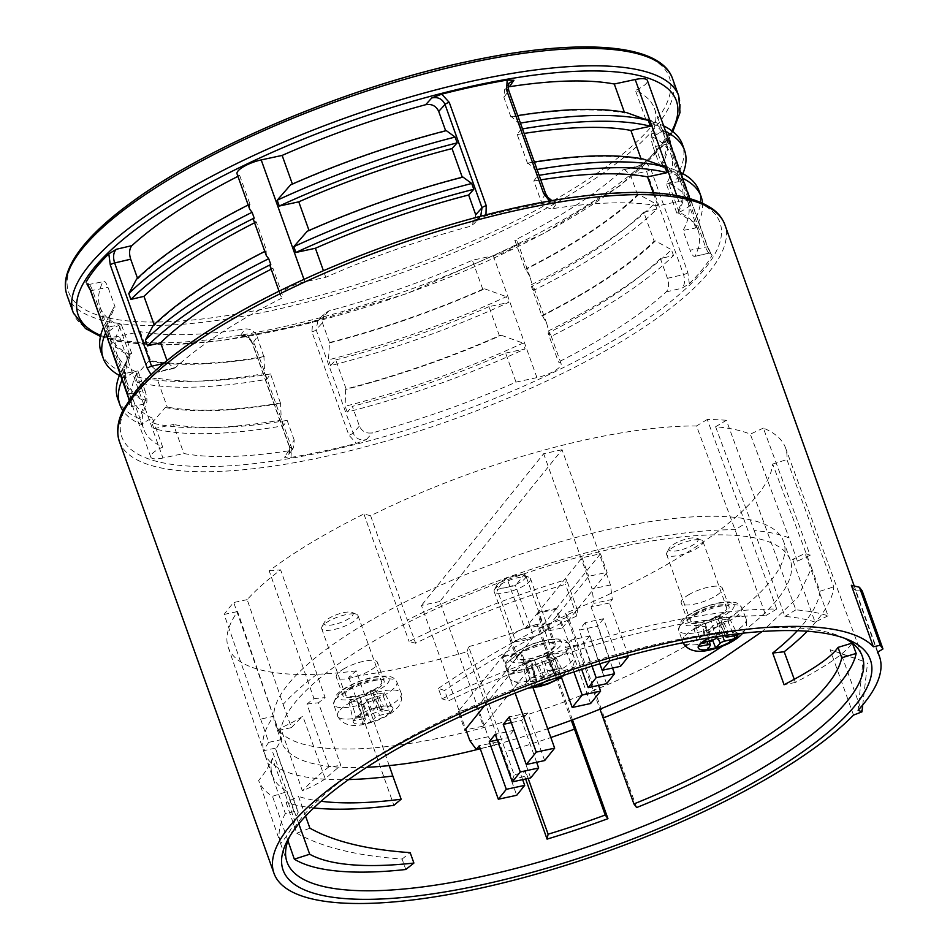 <?xml version="1.0" encoding="UTF-8"?>
<svg xmlns="http://www.w3.org/2000/svg" width="950" height="950" viewBox="0 0 950 950"><rect width="100%" height="100%" fill="white"/><g stroke="black" fill="none" stroke-linecap="round" stroke-linejoin="round"><path stroke-width="0.71" stroke-dasharray="4.75 3.56" d="M524.103 650.18A20.579 5.866 160.3 0 0 516.634 658.148A20.579 5.866 160.3 0 0 528.319 659.407A20.579 5.866 160.3 0 0 547.913 652.246A20.579 5.866 160.3 0 0 555.382 644.278A20.579 5.866 160.3 0 0 543.697 643.008A20.579 5.866 160.3 0 0 524.103 650.18M517.453 631.607A20.579 5.866 160.3 0 0 509.984 639.576A20.579 5.866 160.3 0 0 521.669 640.834A20.579 5.866 160.3 0 0 541.263 633.674A20.579 5.866 160.3 0 0 548.732 625.706A20.579 5.866 160.3 0 0 537.047 624.447A20.579 5.866 160.3 0 0 517.453 631.607M689.178 594.462A21.862 6.234 160.3 0 0 681.245 602.929A21.862 6.234 160.3 0 0 693.666 604.271A21.862 6.234 160.3 0 0 714.483 596.659A21.862 6.234 160.3 0 0 722.416 588.192A21.862 6.234 160.3 0 0 709.994 586.851A21.862 6.234 160.3 0 0 689.178 594.462M695.828 613.035A21.862 6.234 160.3 0 0 687.895 621.502A21.862 6.234 160.3 0 0 700.316 622.844A21.862 6.234 160.3 0 0 721.133 615.22A21.862 6.234 160.3 0 0 729.066 606.765A21.862 6.234 160.3 0 0 716.644 605.423A21.862 6.234 160.3 0 0 695.828 613.035M344.233 668.622A21.862 6.234 160.3 0 0 336.3 677.089A21.862 6.234 160.3 0 0 348.721 678.431A21.862 6.234 160.3 0 0 369.538 670.819A21.862 6.234 160.3 0 0 377.471 662.352A21.862 6.234 160.3 0 0 365.049 661.01A21.862 6.234 160.3 0 0 344.233 668.622M350.883 687.194A21.862 6.234 160.3 0 0 342.95 695.661A21.862 6.234 160.3 0 0 355.371 697.003A21.862 6.234 160.3 0 0 376.188 689.391A21.862 6.234 160.3 0 0 384.121 680.924A21.862 6.234 160.3 0 0 371.699 679.582A21.862 6.234 160.3 0 0 350.883 687.194M722.546 646.119A270.109 76.998 160.3 0 0 790.305 560.156A270.109 76.998 160.3 0 0 636.88 543.614A270.109 76.998 160.3 0 0 379.739 637.699A270.109 76.998 160.3 0 0 281.711 742.259A270.109 76.998 160.3 0 0 366.759 767.291M685.627 646.154A270.109 76.998 160.3 0 0 783.655 541.583A270.109 76.998 160.3 0 0 630.23 525.041A270.109 76.998 160.3 0 0 373.089 619.127A270.109 76.998 160.3 0 0 275.061 723.686A270.109 76.998 160.3 0 0 428.486 740.24A270.109 76.998 160.3 0 0 685.627 646.154M483.301 726.121L528.034 670.557L521.384 651.997L476.651 707.548L483.301 726.121L465.975 729.837M484.488 705.743L509.639 674.524L502.989 655.951L458.244 711.502L464.894 730.075M562.388 627.903L607.121 572.351L588.727 576.306L543.982 631.857L562.388 627.903L555.738 609.33L537.332 613.284L543.982 631.857M509.639 674.524L528.034 670.557M480.249 748.766A270.109 76.998 160.3 0 0 547.687 728.686M555.738 609.33L600.471 553.779L582.077 557.733L537.332 613.284M502.989 655.951L521.384 651.997M458.244 711.502L476.651 707.548M582.077 557.733L588.727 576.306M600.471 553.779L607.121 572.351M533.769 636.619L520.588 652.982L502.182 656.937L515.363 640.573L533.769 636.619L515.482 585.544L497.076 589.499L515.363 640.573M612.536 668.04L597.538 626.169L579.144 630.123L592.04 666.152M606.587 683.679L589.546 636.084L571.152 640.039L581.661 669.418M598.548 685.401L583.561 643.53L565.155 647.484L573.907 671.923M590.615 703.523L556.534 608.344L538.139 612.299L561.034 676.246M533.045 687.788L520.588 652.982M515.138 693.12L502.182 656.937M544.671 760.558L527.642 712.975L509.236 716.929M536.643 762.292L521.645 720.409L511.29 722.641M530.694 777.919L513.653 730.336L495.259 734.291M522.654 779.653L507.668 737.77L497.301 740.002M628.294 655.666L609.437 603.001L612.322 599.414L610.47 584.951L562.067 449.73L439.838 601.516L488.253 736.737L494.713 745.477L497.598 741.891L479.204 745.845M497.598 741.891L516.717 795.281M494.713 745.477L480.189 748.6M488.253 736.737L469.858 740.691M439.838 601.516L421.444 605.471L465.702 729.078M562.067 449.73L543.661 453.696L421.444 605.471M610.47 584.951L592.076 588.905L543.661 453.696M612.322 599.414L593.928 603.369L592.076 588.905M609.437 603.001L591.043 606.955L593.928 603.369M615.434 659.217L610.161 660.345L591.043 606.955M620.564 666.318L603.523 618.723L585.129 622.678L599.842 663.765M556.534 608.344L543.352 624.708L525.065 573.646L515.482 585.544M527.642 712.975L521.645 720.409M513.653 730.336L507.668 737.77M603.523 618.723L597.538 626.169M589.546 636.084L583.561 643.53M538.139 612.299L524.958 628.663L506.671 577.6L497.076 589.499M571.152 640.039L565.155 647.484M585.129 622.678L579.144 630.123M524.958 628.663L543.352 624.708M525.065 573.646L506.671 577.6M552.912 659.882L555.928 657.4L548.423 657.982A5.546 1.579 -19.7 0 1 546.44 657.531A5.546 1.579 -19.7 0 1 546.974 656.379L551.297 652.282L546.559 652.864L540.74 657.139A5.546 1.579 -19.7 0 1 534.209 659.739L525.754 661.105L522.737 663.599L526.846 681.815L535.491 681.138L530.242 663.005A5.546 1.579 -19.7 0 1 532.261 663.551A5.546 1.579 -19.7 0 1 531.691 664.62L527.369 668.717L532.107 668.135L537.926 663.848A5.546 1.579 -19.7 0 1 544.469 661.259L552.912 659.882L559.36 676.828M526.846 681.815L531.335 678.11A21.031 5.997 160.3 0 0 528.77 679.974A21.031 5.997 160.3 0 0 526.929 681.756M544.469 661.259L549.967 679.357L553.909 678.716M549.967 679.357A3.859 1.104 160.3 0 0 545.419 681.162L537.926 663.848M543.911 682.278L545.419 681.162M531.691 664.62L536.513 682.254L531.786 686.731M536.513 682.254A3.859 1.104 160.3 0 0 536.893 681.518A3.859 1.104 160.3 0 0 535.491 681.138M561.153 676.59L564.288 673.989L555.643 674.678L548.423 657.982M520.6 653.113A19.297 5.498 160.3 0 0 517.845 657.721A19.297 5.498 160.3 0 0 531.798 658.231A19.297 5.498 160.3 0 0 551.416 649.313A19.297 5.498 160.3 0 0 554.171 644.706A19.297 5.498 160.3 0 0 540.217 644.183A19.297 5.498 160.3 0 0 520.6 653.113M496.909 586.946A19.297 5.498 160.3 0 0 494.428 589.724A19.297 5.498 160.3 0 0 494.154 591.553A19.297 5.498 160.3 0 0 508.119 592.076A19.297 5.498 160.3 0 0 527.725 583.158A19.297 5.498 160.3 0 0 530.48 578.55A19.297 5.498 160.3 0 0 529.114 577.303A19.297 5.498 160.3 0 0 513.808 578.776A19.297 5.498 160.3 0 0 496.909 586.946M498.75 583.086A15.438 4.406 160.3 0 0 496.755 585.307A15.438 4.406 160.3 0 0 505.614 587.658A15.438 4.406 160.3 0 0 523.403 580.046A15.438 4.406 160.3 0 0 524.507 575.367A15.438 4.406 160.3 0 0 512.264 576.555A15.438 4.406 160.3 0 0 498.75 583.086M525.754 661.105L531.335 678.11M531.418 678.039L541.168 676.459A3.859 1.104 160.3 0 0 545.716 674.654L540.74 657.139M546.559 652.864L552.425 669.714L545.716 674.654M552.425 669.714L559.491 668.847A21.031 5.997 160.3 0 0 552.544 669.703M546.974 656.379L554.622 673.562L559.491 668.847M554.622 673.562A3.859 1.104 160.3 0 0 554.254 674.357A3.859 1.104 160.3 0 0 555.643 674.678M532.107 668.135L538.08 684.392M527.369 668.717L531.525 686.981M522.737 663.599L530.242 663.005M551.297 652.282L559.609 668.836A21.031 5.997 160.3 0 1 564.264 674.001M555.928 657.4L564.288 673.989M691.232 617.844A19.297 5.498 160.3 0 0 690.318 620.635A19.297 5.498 160.3 0 0 706.361 620.587A19.297 5.498 160.3 0 0 725.729 610.422A19.297 5.498 160.3 0 0 726.643 607.632A19.297 5.498 160.3 0 0 710.6 607.668A19.297 5.498 160.3 0 0 691.232 617.844M667.541 551.677A19.297 5.498 160.3 0 0 666.9 552.639A19.297 5.498 160.3 0 0 666.627 554.479A19.297 5.498 160.3 0 0 682.67 554.432A19.297 5.498 160.3 0 0 702.038 544.267A19.297 5.498 160.3 0 0 702.964 541.464A19.297 5.498 160.3 0 0 701.587 540.217A19.297 5.498 160.3 0 0 684.166 542.367A19.297 5.498 160.3 0 0 667.541 551.677M669.75 547.461A15.438 4.406 160.3 0 0 669.227 548.221A15.438 4.406 160.3 0 0 679.689 550.228A15.438 4.406 160.3 0 0 697.347 541.524A15.438 4.406 160.3 0 0 696.979 538.294A15.438 4.406 160.3 0 0 683.038 540.004A15.438 4.406 160.3 0 0 669.75 547.461M715.029 616.704L711.087 620.73A5.546 1.579 -19.7 0 1 705.054 623.627L695.839 625.908L693.999 628.188L702.632 626.632A5.546 1.579 -19.7 0 1 705.696 627.036A5.546 1.579 -19.7 0 1 705.553 627.606L703.285 631.275L708.593 630.135L712.524 626.097A5.546 1.579 -19.7 0 1 718.556 623.212L727.771 620.932L729.612 618.64L720.979 620.196A5.546 1.579 -19.7 0 1 717.951 619.875A5.546 1.579 -19.7 0 1 718.057 619.234L720.326 615.564L715.029 616.704L720.397 633.769L728.318 632.059A21.031 5.997 160.3 0 0 720.551 633.721M726.477 635.241L728.318 632.059M709.709 637.783A21.031 5.997 160.3 0 1 720.397 633.769L717.713 636.512M727.771 620.932L733.911 635.847M708.593 630.135L712.583 640.158M703.285 631.275L707.631 649.634M693.999 628.188L698.25 646.523M695.839 625.908L701.041 643.043M720.326 615.564L728.46 632.023A21.031 5.997 160.3 0 1 737.853 633.781M729.612 618.64L737.841 635.134M390.094 712.773L392.884 709.294L382.933 711.099L376.034 694.367A5.546 1.579 -19.7 0 1 373.006 694.034A5.546 1.579 -19.7 0 1 373.113 693.393L375.381 689.724L370.072 690.864L366.142 694.889A5.546 1.579 -19.7 0 1 360.109 697.787L350.894 700.067L349.054 702.347L357.687 700.791A5.546 1.579 -19.7 0 1 360.739 701.195A5.546 1.579 -19.7 0 1 360.608 701.765L358.34 705.434L363.648 704.294L367.579 700.257A5.546 1.579 -19.7 0 1 373.611 697.371L382.826 695.091L390.094 712.773L379.466 715.398A3.859 1.104 160.3 0 0 375.262 717.416L367.579 700.257M363.648 704.294L370.738 722.047L362.817 723.758A21.031 5.997 160.3 0 0 370.583 722.083M360.608 701.765L365.287 719.554L362.817 723.758M349.054 702.347L353.293 720.682L363.256 718.877L357.687 700.791M353.293 720.682L356.048 717.262A21.031 5.997 160.3 0 0 354.291 719.031A21.031 5.997 160.3 0 0 353.341 720.623M390.058 712.773A21.031 5.997 160.3 0 1 370.738 722.047L375.262 717.416M365.287 719.554A3.859 1.104 160.3 0 0 365.382 719.162A3.859 1.104 160.3 0 0 363.256 718.877M346.287 692.004A19.297 5.498 160.3 0 0 345.372 694.794A19.297 5.498 160.3 0 0 361.416 694.759A19.297 5.498 160.3 0 0 380.784 684.582A19.297 5.498 160.3 0 0 381.698 681.791A19.297 5.498 160.3 0 0 365.655 681.827A19.297 5.498 160.3 0 0 346.287 692.004M322.596 625.836A19.297 5.498 160.3 0 0 321.955 626.798A19.297 5.498 160.3 0 0 321.682 628.639A19.297 5.498 160.3 0 0 337.725 628.591A19.297 5.498 160.3 0 0 357.093 618.426A19.297 5.498 160.3 0 0 358.008 615.624A19.297 5.498 160.3 0 0 356.642 614.389A19.297 5.498 160.3 0 0 339.209 616.526A19.297 5.498 160.3 0 0 322.596 625.836M324.805 621.621A15.438 4.406 160.3 0 0 324.282 622.381A15.438 4.406 160.3 0 0 334.744 624.387A15.438 4.406 160.3 0 0 352.402 615.683A15.438 4.406 160.3 0 0 352.034 612.453A15.438 4.406 160.3 0 0 338.093 614.163A15.438 4.406 160.3 0 0 324.805 621.621M350.894 700.067L356.048 717.262M356.096 717.203L366.724 714.578A3.859 1.104 160.3 0 0 370.916 712.571L366.142 694.889M370.072 690.864L375.464 707.916L370.916 712.571M375.464 707.916L383.372 706.218A21.031 5.997 160.3 0 0 375.594 707.893M373.113 693.393L380.902 710.422L383.372 706.218M380.902 710.422A3.859 1.104 160.3 0 0 380.819 710.873A3.859 1.104 160.3 0 0 382.933 711.099M358.34 705.434L362.674 723.793A21.031 5.997 160.3 0 1 353.329 720.67M375.381 689.724L383.503 706.182A21.031 5.997 160.3 0 1 392.861 709.306L384.667 692.799L376.034 694.367M382.826 695.091L384.667 692.799M679.072 212.266L668.681 183.243A294.464 83.944 -19.7 0 1 687.729 201.424L698.119 230.434A294.464 83.944 -19.7 0 0 679.072 212.266A19.297 5.498 160.3 0 0 690.104 205.117A19.297 5.498 160.3 0 0 691.018 202.314A19.297 5.498 160.3 0 0 678.846 201.388L657.911 205.889A294.464 83.944 -19.7 0 0 553.043 208.584C547.568 208.917 543.519 206.292 540.906 200.723L533.841 180.987L537.641 175.572A308.691 87.994 -19.7 0 1 539.137 175.322M689.332 283.658L687.847 272.531L650.857 169.231L645.691 161.785L638.198 166.381L639.956 165.466L646.534 171.261L683.525 274.562C685.318 280.535 684.748 285.107 681.839 288.254L689.332 283.658A315.127 89.834 160.3 0 0 702.596 269.135A315.127 89.834 160.3 0 0 712.061 255.431L710.374 252.807C709.401 254.493 707.809 252.605 705.601 247.154L668.61 143.854L653.113 146.894C651.249 140.956 650.774 136.622 651.688 133.891A294.464 83.944 160.3 0 0 654.479 108.561A294.464 83.944 160.3 0 0 635.431 90.393A19.297 5.498 160.3 0 0 646.463 83.244A19.297 5.498 160.3 0 0 647.377 80.441M516.004 382.114L505.614 353.091A294.464 83.944 -19.7 0 1 352.355 406.363L359.421 426.087C362.057 431.621 366.403 433.865 372.483 432.808A294.464 83.944 -19.7 0 0 516.004 382.114L536.94 377.613A19.297 5.498 160.3 0 0 560.179 366.463A19.297 5.498 160.3 0 0 561.094 363.66A19.297 5.498 160.3 0 0 558.457 362.057L548.067 333.034A19.297 5.498 160.3 0 1 550.703 334.649A19.297 5.498 160.3 0 1 550.216 336.858L546.784 323.689L542.474 315.768A19.297 5.498 160.3 0 0 541.832 315.626L531.442 286.603A19.297 5.498 160.3 0 1 534.078 288.218A19.297 5.498 160.3 0 1 533.591 290.439L530.159 277.257L525.849 269.349A19.297 5.498 160.3 0 0 525.207 269.194L514.817 240.184A294.464 83.944 160.3 0 0 622.594 170.014L639.873 165.502M290.973 457.437L291.543 447.474L254.553 344.173L247.333 335.564L240.576 335.386C245.943 335.16 249.945 337.844 252.593 343.437L289.572 446.738L288.883 454.492L284.216 457.259L290.973 457.437A315.127 89.834 160.3 0 0 356.416 443.365L366.356 439.589C360.192 440.8 355.775 438.627 353.115 433.081L316.124 329.781L317.894 320.684L324.128 313.773L328.854 310.935A294.464 83.944 160.3 0 0 472.364 260.241L493.299 255.74A19.297 5.498 160.3 0 0 516.539 244.589A19.297 5.498 160.3 0 0 517.453 241.787A19.297 5.498 160.3 0 0 514.817 240.184M645.691 161.785A315.127 89.834 160.3 0 0 658.967 147.262A315.127 89.834 160.3 0 0 668.42 133.558L670.783 144.495L707.774 247.796L712.061 255.431M389.215 765.617L356.238 670.866L348.757 677.16A303.454 86.509 160.3 0 0 405.614 667.256A303.454 86.509 160.3 0 0 467.008 651.736L512.584 779.819A304.689 86.854 160.3 0 0 524.673 776.257L525.671 771.519A290.047 82.686 -19.7 0 1 514.176 774.927L505.863 751.699A290.047 82.686 160.3 0 0 550.857 737.521M525.647 779.012L524.673 776.257M571.294 720.302L536.786 624.293L539.469 627.867L572.482 719.863M539.469 627.867A303.454 86.509 160.3 0 0 568.159 616.776L605.744 721.477L603.167 718.046M636.643 807.571L605.744 721.477M794.259 679.309L795.399 682.421C826.547 666.14 845.536 653.018 852.352 643.043L852.399 643.209M807.286 631.227A304.689 86.854 160.3 0 0 833.779 586.874L786.897 459.562A303.454 86.509 160.3 0 0 785.472 447.723A303.454 86.509 160.3 0 0 763.349 428.094L810.136 555.275A304.689 86.854 160.3 0 0 805.078 553.411L792.597 559.396A290.047 82.686 -19.7 0 1 797.418 561.165L789.106 537.949C779.926 534.209 768.277 531.739 754.158 530.539L715.599 426.764A288.432 82.222 -19.7 0 1 750.298 434.15L789.106 537.949M715.599 426.764L726.37 420.292L795.851 609.852A305.294 87.032 160.3 0 1 828.032 615.837L805.078 553.411M726.37 420.292A303.454 86.509 160.3 0 0 707.275 419.484L745.394 523.509L735.051 529.72A290.047 82.686 -19.7 0 0 407.312 620.029L370.642 515.767A288.432 82.222 -19.7 0 1 696.492 425.956L735.051 529.72L765.807 615.612A290.047 82.686 160.3 0 0 448.353 700.91L442.059 698.82L438.378 688.418L444.624 690.496L448.353 700.91M442.059 698.82A305.294 87.032 160.3 0 1 662.815 622.844A305.294 87.032 160.3 0 1 776.744 609.045L745.394 523.509M844.182 638.127A305.473 87.079 160.3 0 0 840.512 636.453A305.473 87.079 160.3 0 0 669.524 641.345A305.473 87.079 160.3 0 0 291.341 833.091A305.473 87.079 160.3 0 0 289.572 836.712M797.359 630.717A290.047 82.686 -19.7 0 0 819.921 591.244L811.609 568.029L797.786 597.372L762.256 631.477M811.609 568.029L772.682 464.051A288.432 82.222 -19.7 0 1 565.476 613.201L599.972 709.163M536.786 624.293A288.432 82.222 -19.7 0 1 468.635 646.701L505.863 751.699M356.238 670.866A288.432 82.222 -19.7 0 1 228.19 647.14A288.432 82.222 -19.7 0 1 237.583 611.539L273.541 716.312A290.047 82.686 160.3 0 0 264.076 752.139A290.047 82.686 160.3 0 0 264.183 752.459A290.047 82.686 160.3 0 0 348.662 779.57M316.801 674.405A290.047 82.686 160.3 0 0 283.124 704.401L247.178 599.628A288.432 82.222 -19.7 0 1 280.63 569.846L325.114 697.633A290.047 82.686 160.3 0 0 318.428 702.798L340.872 765.474A290.047 82.686 160.3 0 0 325.244 778.846L302.801 716.169A55.718 15.889 -19.7 0 1 280.666 727.902A304.689 86.854 160.3 0 0 278.326 730.443L233.724 602.526A303.454 86.509 160.3 0 0 224.129 614.436L260.632 719.091L273.541 716.312L281.853 739.528A290.047 82.686 -19.7 0 0 275.714 749.788A6.436 1.829 160.3 0 0 275.773 749.217A6.436 1.829 160.3 0 0 271.558 748.944L263.459 750.761L285.356 813.556L294.001 811.621A6.436 1.829 -19.7 0 1 298.217 811.894A6.436 1.829 -19.7 0 1 298.146 812.464A290.047 82.686 160.3 0 0 294.844 820.966L272.401 758.29A293.526 83.671 -19.7 0 1 258.649 780.461A304.689 86.854 160.3 0 0 272.496 796.29L287.256 791.552A290.047 82.686 -19.7 0 1 272.496 775.675A290.047 82.686 -19.7 0 1 272.401 758.29M151.608 366.261L158.187 372.056L159.944 371.153L152.451 375.737A315.127 89.834 160.3 0 0 129.722 403.964L131.409 406.588C132.026 403.928 131.397 399.629 129.532 393.668L92.554 290.368C90.333 284.917 88.742 283.041 87.78 284.715L102.826 281.77A294.464 83.944 160.3 0 0 100.023 307.088A294.464 83.944 160.3 0 0 119.071 325.268A19.297 5.498 160.3 0 0 107.124 335.207A19.297 5.498 160.3 0 0 119.296 336.146L140.244 331.645A294.464 83.944 160.3 0 0 245.1 328.938C250.586 328.617 254.636 331.241 257.248 336.811L252.593 343.437A3.859 1.104 160.3 0 0 252.463 343.912A3.859 1.104 160.3 0 0 254.553 344.173M237.049 173.862A19.297 5.498 160.3 0 0 239.685 175.477A294.464 83.944 160.3 0 0 237.939 176.356M666.734 130.946L668.42 133.558L668.634 132.822L670.866 144.079A3.859 1.104 160.3 0 0 668.61 143.854C666.746 137.893 666.116 133.594 666.734 130.946L651.688 133.891M321.005 318.476L317.894 320.684L322.727 317.716L312.776 321.492L311.897 331.847L348.887 435.147L356.416 443.365M247.333 335.564A315.127 89.834 160.3 0 0 312.776 321.492M290.605 184.846L292.529 184.431A294.464 83.944 -19.7 0 1 445.787 131.171L446.286 130.613M136.491 279.241L137.75 278.944A294.464 83.944 -19.7 0 1 250.076 204.487A19.297 5.498 160.3 0 1 249.434 204.345A295.83 84.336 -19.7 0 0 248.188 204.974M307.23 231.277L309.154 230.862A294.464 83.944 -19.7 0 1 462.412 177.591L462.911 177.044M254.564 222.787A294.464 83.944 -19.7 0 1 256.31 221.896L266.701 250.919A294.464 83.944 -19.7 0 0 154.375 325.363L153.116 325.66M253.674 220.293A19.297 5.498 160.3 0 0 256.31 221.896M266.368 255.752L266.059 250.764A19.297 5.498 160.3 0 0 266.701 250.919M264.812 251.406A295.83 84.336 -19.7 0 1 266.059 250.764M249.743 209.333L249.434 204.345M291.543 447.474A3.859 1.104 160.3 0 1 289.453 447.224A3.859 1.104 160.3 0 1 289.572 446.738L294.227 440.111L293.491 447.937L288.741 450.811A294.464 83.944 -19.7 0 1 183.873 453.518L162.937 458.019L119.296 336.146M687.847 272.531A3.859 1.104 160.3 0 1 683.525 274.562L667.458 278.314C669.251 284.276 668.836 288.8 666.235 291.887A294.464 83.944 -19.7 0 1 558.457 362.057M698.119 230.434A294.464 83.944 -19.7 0 1 695.329 255.764C694.046 257.486 692.301 255.621 690.104 250.194L705.601 247.154A3.859 1.104 160.3 0 1 707.857 247.38L670.866 144.079A3.859 1.104 160.3 0 1 670.783 144.495M626.584 112.611L624.661 113.026A294.464 83.944 -19.7 0 0 510.981 117.147L503.916 97.423L504.652 89.597L509.271 83.018L508.571 90.784L545.561 194.085C548.197 199.678 552.199 202.362 557.567 202.148L550.81 201.958A315.127 89.834 160.3 0 0 485.367 216.03L475.416 219.806L480.249 216.849L474.014 223.749L469.3 226.587A294.464 83.944 -19.7 0 0 325.779 277.293L304.843 281.794A19.297 5.498 160.3 0 0 280.689 295.735A19.297 5.498 160.3 0 0 283.326 297.35A294.464 83.944 -19.7 0 0 175.548 367.508L173.969 368.386L167.675 362.508L166.998 360.608M129.176 399.831L129.509 404.712L129.022 400.069M162.937 458.019A19.297 5.498 160.3 0 1 150.765 457.081A19.297 5.498 160.3 0 1 162.711 447.129A294.464 83.944 -19.7 0 1 143.664 428.961A294.464 83.944 -19.7 0 1 146.454 403.643C147.369 400.888 146.894 396.554 145.029 390.628L129.532 393.668A3.859 1.104 160.3 0 1 127.276 393.442M661.402 166.381A295.83 84.336 -19.7 0 0 647.021 118.869A19.297 5.498 160.3 0 1 645.822 119.403A294.464 83.944 -19.7 0 1 664.869 137.584A294.464 83.944 -19.7 0 1 660.179 166.618L661.402 166.381L676.994 175.75A308.691 87.994 160.3 0 0 682.421 144.388M510.981 117.147L511.349 116.624A295.83 84.336 -19.7 0 1 517.75 115.579M678.015 212.812A295.83 84.336 -19.7 0 0 663.646 165.288A19.297 5.498 160.3 0 1 662.447 165.834A294.464 83.944 -19.7 0 1 681.494 184.003A294.464 83.944 -19.7 0 1 676.804 213.049L678.015 212.812L693.619 222.181A308.691 87.994 160.3 0 0 699.046 190.819M537.059 169.516A308.691 87.994 160.3 0 0 535.562 169.765L527.962 163.056L527.606 163.578A294.464 83.944 -19.7 0 1 641.286 159.458L643.209 159.042M527.962 163.056A295.83 84.336 -19.7 0 1 534.363 162.011M662.447 165.834L652.056 136.824A19.297 5.498 160.3 0 0 662.554 130.281A308.691 87.994 -19.7 0 1 665.736 131.706M652.056 136.824A294.464 83.944 -19.7 0 1 671.104 154.993A294.464 83.944 -19.7 0 1 666.413 184.039L676.804 213.049M682.908 173.684A308.691 87.994 -19.7 0 1 679.072 181.557L666.413 184.039M527.606 163.578L517.216 134.556L521.016 129.141A308.691 87.994 -19.7 0 1 522.512 128.891M517.216 134.556A294.464 83.944 -19.7 0 1 524.139 133.428M668.681 183.243A19.297 5.498 160.3 0 0 679.179 176.7A308.691 87.994 -19.7 0 1 682.361 178.137M687.729 201.424A294.464 83.944 -19.7 0 1 683.038 230.458L690.104 250.194M702.525 203.074A308.691 87.994 -19.7 0 1 695.697 227.976L683.038 230.458M533.841 180.987A294.464 83.944 -19.7 0 1 540.764 179.859M680.283 172.33A308.691 87.994 160.3 0 0 677.101 170.905L679.179 176.7M695.697 227.976L693.619 222.181M537.641 175.572L535.562 169.765M663.658 125.899A308.691 87.994 160.3 0 0 660.476 124.474L662.554 130.281M679.072 181.557L676.994 175.75M520.434 123.084A308.691 87.994 160.3 0 0 518.938 123.346L511.349 116.624M521.016 129.141L518.938 123.346M663.646 165.288L677.101 170.905M647.021 118.869L660.476 124.474M113.893 307.301A295.83 84.336 -19.7 0 0 113.276 308.441A295.83 84.336 -19.7 0 0 128.262 354.825A19.297 5.498 160.3 0 1 129.461 354.279A294.464 83.944 -19.7 0 1 110.414 336.11A294.464 83.944 -19.7 0 1 115.104 307.064L113.893 307.301L106.602 321.147A308.691 87.994 160.3 0 0 105.498 323.166A308.691 87.994 160.3 0 0 103.55 327.168M264.302 356.535A294.464 83.944 -19.7 0 1 150.623 360.656L148.699 361.071A295.83 84.336 -19.7 0 0 263.946 357.058L257.248 336.811M130.518 353.733A295.83 84.336 -19.7 0 0 129.901 354.872A295.83 84.336 -19.7 0 0 144.887 401.256A19.297 5.498 160.3 0 1 146.086 400.71A294.464 83.944 -19.7 0 1 127.039 382.529A294.464 83.944 -19.7 0 1 131.729 353.495L130.518 353.733L123.227 367.579A308.691 87.994 160.3 0 0 122.123 369.586A308.691 87.994 160.3 0 0 120.175 373.599M280.927 402.966A294.464 83.944 -19.7 0 1 167.248 407.087L165.324 407.503A295.83 84.336 -19.7 0 0 280.571 403.489L270.536 373.944L266.736 379.359A308.691 87.994 -19.7 0 1 137.358 382.256L156.857 378.064L167.248 407.087M146.086 400.71L135.696 371.688A19.297 5.498 160.3 0 0 125.198 378.231A308.691 87.994 -19.7 0 1 119.391 375.452M135.696 371.688A294.464 83.944 -19.7 0 1 116.648 353.519A294.464 83.944 -19.7 0 1 121.339 324.473L131.729 353.495M105.628 332.975A308.691 87.994 -19.7 0 1 108.68 326.954L121.339 324.473M270.536 373.944A294.464 83.944 -19.7 0 1 156.857 378.064M162.711 447.129L152.321 418.119A19.297 5.498 160.3 0 0 141.823 424.662A308.691 87.994 -19.7 0 1 122.894 410.614M152.321 418.119A294.464 83.944 -19.7 0 1 133.273 399.95A294.464 83.944 -19.7 0 1 137.964 370.904L145.029 390.628M122.253 379.406A308.691 87.994 -19.7 0 1 125.305 373.386L137.964 370.904M294.227 440.111L287.161 420.375L283.361 425.79A308.691 87.994 -19.7 0 1 153.983 428.688L173.482 424.496L183.873 453.518M287.161 420.375A294.464 83.944 -19.7 0 1 173.482 424.496M117.8 398.941A308.691 87.994 160.3 0 0 139.745 418.855L141.823 424.662M125.305 373.386L123.227 367.579M153.983 428.688L151.905 422.881A308.691 87.994 160.3 0 0 281.283 419.983L280.571 403.489M283.361 425.79L281.283 419.983M101.175 352.509A308.691 87.994 160.3 0 0 123.12 372.436L125.198 378.231M108.68 326.954L106.602 321.147M137.358 382.256L135.28 376.461A308.691 87.994 160.3 0 0 264.658 373.564L263.946 357.058M266.736 379.359L264.658 373.564M144.887 401.256L139.745 418.855M151.905 422.881L165.324 407.503M128.262 354.825L123.12 372.436M135.28 376.461L148.699 361.071M328.997 343.069A295.83 84.336 -19.7 0 0 484.678 288.836L482.754 289.251A294.464 83.944 -19.7 0 1 329.496 342.522L328.498 359.836A308.691 87.994 160.3 0 0 506.409 296.661L508.488 302.468A308.691 87.994 -19.7 0 1 330.576 365.643L335.73 359.931L346.121 388.954A294.464 83.944 -19.7 0 0 499.379 335.683L501.303 335.267A295.83 84.336 -19.7 0 1 345.622 389.5L346.121 388.954M531.513 284.632A308.691 87.994 160.3 0 0 654.823 203.288L638.792 194.453L637.533 194.75A294.464 83.944 -19.7 0 1 525.207 269.194M638.792 194.453A295.83 84.336 -19.7 0 1 525.849 269.349M499.379 335.683L488.989 306.66L508.488 302.468M488.989 306.66A294.464 83.944 -19.7 0 1 335.73 359.931M541.832 315.626A294.464 83.944 -19.7 0 0 654.158 241.169L643.768 212.159L656.901 209.095A308.691 87.994 -19.7 0 1 533.591 290.439M643.768 212.159A294.464 83.944 -19.7 0 1 531.442 286.603M505.614 353.091L525.112 348.899A308.691 87.994 -19.7 0 1 347.201 412.062L352.355 406.363M347.201 412.062L345.123 406.267A308.691 87.994 160.3 0 0 523.034 343.093L525.112 348.899M667.458 278.314L660.393 258.59L673.514 255.526A308.691 87.994 -19.7 0 1 550.216 336.858M548.138 331.063A308.691 87.994 160.3 0 0 671.436 249.719L655.417 240.884A295.83 84.336 -19.7 0 1 542.474 315.768M673.514 255.526L671.436 249.719M330.576 365.643L328.498 359.836M656.901 209.095L654.823 203.288M501.303 335.267L523.034 343.093M345.622 389.5L345.123 406.267M484.678 288.836L506.409 296.661M877.479 652.258L855.451 590.758L851.342 585.271M853.516 715.101L830.098 649.681L862.921 661.093L858.099 710.256M654.158 241.169L655.417 240.884M660.393 258.59A294.464 83.944 -19.7 0 1 548.067 333.034M271.189 269.218A294.464 83.944 -19.7 0 1 272.935 268.327L283.326 297.35M270.299 266.712A19.297 5.498 160.3 0 0 272.935 268.327M305.579 816.109L298.538 796.421L286.057 802.406A304.689 86.854 160.3 0 0 313.702 807.951M298.799 823.793L287.256 791.552M321.041 801.266A290.047 82.686 -19.7 0 1 298.538 796.421M819.921 591.244L833.779 586.874M415.625 643.257L409.07 641.499A304.689 86.854 160.3 0 1 566.461 579.559L565.464 584.298A290.047 82.686 -19.7 0 0 415.625 643.257L407.312 620.029M438.378 688.418C482.113 658.516 528.473 632.403 577.457 610.114L576.816 615.992C530.171 637.248 486.103 662.079 444.624 690.496M370.642 515.767L363.897 513.974A303.454 86.509 160.3 0 0 269.206 570.867L313.975 698.618A304.689 86.854 160.3 0 0 306.957 704.057L328.926 766.793L340.872 765.474M306.957 704.057L318.428 702.798M576.816 615.992L565.464 584.298M795.399 682.421L784.071 684.76M828.032 615.837L815.041 622.072L792.597 559.396M815.041 622.072A290.047 82.686 160.3 0 0 784.914 616.431L754.158 530.539M528.164 778.466L525.671 771.519M286.057 802.406L296.792 833.221L309.902 828.174M294.844 820.966A293.526 83.671 -19.7 0 1 280.642 843.671L258.649 780.461M247.178 599.628L233.724 602.526M278.326 730.443L291.436 727.617L283.124 704.401M325.244 778.846A55.718 15.889 -19.7 0 1 302.373 790.887L280.666 727.902M291.436 727.617A290.047 82.686 -19.7 0 1 302.801 716.169M287.933 840.75L272.496 796.29M296.792 833.221C321.812 847.258 356.915 855.867 402.111 859.038L405.793 869.499M402.111 859.038L410.162 852.637M512.584 779.819L514.176 774.927M281.853 739.528L268.743 742.342L260.632 719.091M268.743 742.342A304.689 86.854 160.3 0 0 263.459 750.761M795.851 609.852L784.914 616.431M810.136 555.275L797.418 561.165M776.744 609.045L765.807 615.612M577.457 610.114L566.461 579.559M363.897 513.974L409.07 641.499M328.926 766.793A305.294 87.032 160.3 0 0 302.373 790.887M285.356 813.556A305.294 87.032 160.3 0 0 280.499 843.291A305.294 87.032 160.3 0 0 280.642 843.671M348.757 677.16L393.858 805.351M313.975 698.618L325.114 697.633M224.129 614.436L237.583 611.539M707.275 419.484L696.492 425.956M568.159 616.776L565.476 613.201M772.682 464.051L786.897 459.562M763.349 428.094L750.298 434.15M269.206 570.867L280.63 569.846M467.008 651.736L468.635 646.701M154.375 325.363L154.126 324.686M137.75 278.944L137.512 278.255M653.113 146.894L660.179 166.618M637.533 194.75L630.467 175.014L624.174 169.148M324.14 313.773L322.43 322.786L329.496 342.522M87.78 284.715L102.826 281.77C104.096 280.036 105.842 281.889 108.039 287.327L115.104 307.064M710.374 252.807L694.581 256.452L710.374 252.807M504.652 89.597L509.414 86.711M242.404 335.683C246.834 336.348 250.194 339.091 252.463 343.912L289.453 447.224C290.071 451.82 289.881 454.242 288.883 454.492L293.491 447.937M475.713 214.736L474.003 223.749M550.81 201.958L549.516 201.103M485.949 214.902L485.367 216.03M152.451 375.737L151.062 374.656M862.921 661.093L841.178 653.814L861.959 711.847M862.742 704.924L867.54 662.981M830.098 649.681L841.178 653.814M855.451 590.758L862.184 590.924M482.754 289.251L472.364 260.241M129.461 354.279L119.071 325.268M140.244 331.645L150.623 360.656M645.822 119.403L635.431 90.393M624.364 112.195L624.661 113.026M640.989 158.626L641.286 159.458M653.244 192.862L657.911 205.889M325.779 277.293L323.428 270.714M239.685 175.477L250.076 204.487M514.817 670.795A33.832 9.642 160.3 0 0 510.091 679.143A33.832 9.642 160.3 0 0 534.921 679.666A33.832 9.642 160.3 0 0 568.848 664.145A33.832 9.642 160.3 0 0 573.764 656.343A33.832 9.642 160.3 0 0 549.67 655.037A33.832 9.642 160.3 0 0 514.817 670.795M561.212 676.732A21.031 5.997 160.3 0 0 562.364 675.842A21.031 5.997 160.3 0 0 564.205 674.061M526.87 681.815A21.031 5.997 160.3 0 0 531.157 686.969M511.005 659.443A33.523 9.559 160.3 0 0 506.101 667.031A33.523 9.559 160.3 0 0 529.779 668.527A33.523 9.559 160.3 0 0 564.549 652.852A33.523 9.559 160.3 0 0 569.157 644.456A33.523 9.559 160.3 0 0 544.386 644.124A33.523 9.559 160.3 0 0 511.005 659.443M514.318 653.885A27.17 7.742 160.3 0 0 522.215 662.613A27.17 7.742 160.3 0 0 557.697 648.541A27.17 7.742 160.3 0 0 549.801 639.813A27.17 7.742 160.3 0 0 514.318 653.885M552.401 669.726A21.031 5.997 160.3 0 0 531.454 678.039M534.209 659.739L541.168 676.459M684.059 636.892A33.832 9.642 160.3 0 0 682.563 642.057A33.832 9.642 160.3 0 0 711.063 641.582A33.832 9.642 160.3 0 0 744.551 623.889A33.832 9.642 160.3 0 0 746.237 619.258A33.832 9.642 160.3 0 0 718.497 618.913A33.832 9.642 160.3 0 0 684.059 636.892M680.283 625.516A33.523 9.559 160.3 0 0 678.573 629.957A33.523 9.559 160.3 0 0 705.862 630.503A33.523 9.559 160.3 0 0 740.216 612.631A33.523 9.559 160.3 0 0 741.641 607.383A33.523 9.559 160.3 0 0 713.224 608.047A33.523 9.559 160.3 0 0 680.283 625.516M684.202 619.352A27.17 7.742 160.3 0 0 700.043 624.601A27.17 7.742 160.3 0 0 732.771 608.914A27.17 7.742 160.3 0 0 716.918 603.654A27.17 7.742 160.3 0 0 684.202 619.352M718.556 623.212L722.641 635.788M717.357 636.88L712.524 626.097M705.553 627.606L710.232 645.394M707.216 641.523L702.632 626.632M705.054 623.627L711.669 640.419M715.861 638.4L711.087 620.73M718.057 619.234L725.444 635.384M727.878 636.928L720.979 620.196M339.114 711.051A33.832 9.642 160.3 0 0 337.618 716.217A33.832 9.642 160.3 0 0 366.118 715.742A33.832 9.642 160.3 0 0 399.594 698.048A33.832 9.642 160.3 0 0 401.292 693.417A33.832 9.642 160.3 0 0 373.552 693.084A33.832 9.642 160.3 0 0 339.114 711.051M390.141 712.714A21.031 5.997 160.3 0 0 391.899 710.944A21.031 5.997 160.3 0 0 392.837 709.353M335.338 699.675A33.523 9.559 160.3 0 0 333.628 704.116A33.523 9.559 160.3 0 0 360.917 704.663A33.523 9.559 160.3 0 0 395.271 686.791A33.523 9.559 160.3 0 0 396.684 681.542A33.523 9.559 160.3 0 0 368.279 682.207A33.523 9.559 160.3 0 0 335.338 699.675M339.245 693.512A27.17 7.742 160.3 0 0 355.098 698.773A27.17 7.742 160.3 0 0 387.814 683.074A27.17 7.742 160.3 0 0 371.973 677.813A27.17 7.742 160.3 0 0 339.245 693.512M375.44 707.928A21.031 5.997 160.3 0 0 356.119 717.203M373.611 697.371L379.466 715.398M360.109 697.787L366.724 714.578M678.846 201.388L676.732 195.474M678.739 95.95A321.551 91.663 -19.7 0 1 663.468 142.548A321.551 91.663 -19.7 0 1 580.403 209.558A321.551 91.663 -19.7 0 1 267.009 330.267A321.551 91.663 -19.7 0 1 73.269 312.74M100.7 335.409A317.692 90.571 160.3 0 0 387.588 300.105A317.692 90.571 160.3 0 0 661.259 146.763A317.692 90.571 160.3 0 0 671.935 130.874M119.403 441.572A321.551 91.663 160.3 0 0 322.276 457.188A321.551 91.663 160.3 0 0 626.525 338.402A321.551 91.663 160.3 0 0 724.874 224.782M622.832 334.851A317.692 90.571 -19.7 0 1 322.228 452.224A317.692 90.571 -19.7 0 1 218.951 324.544A317.692 90.571 -19.7 0 1 643.637 192.909A317.692 90.571 -19.7 0 1 622.832 334.851M269.883 307.622A318.986 90.927 -19.7 0 1 83.79 245.919A318.986 90.927 -19.7 0 1 468.006 61.596A318.986 90.927 -19.7 0 1 654.099 123.31A318.986 90.927 -19.7 0 1 269.883 307.622M67.034 295.331A321.551 91.663 160.3 0 0 269.919 310.947A321.551 91.663 160.3 0 0 574.168 192.149A321.551 91.663 160.3 0 0 672.505 78.541M638.198 166.381L622.594 170.014M328.854 310.935L322.727 317.716M240.576 335.386L245.1 328.938M288.741 450.811L284.216 457.259M366.356 439.589L372.483 432.808M666.235 291.887L681.839 288.254M553.043 208.584L557.567 202.148M475.416 219.806L469.3 226.587M175.548 367.508L159.944 371.153M131.409 406.588L146.454 403.643M298.146 812.464L275.714 749.788M294.001 811.621L271.558 748.944M163.554 363.47L167.675 362.508M545.68 193.61A3.859 1.104 160.3 0 1 545.561 194.085L540.906 200.723M503.916 97.423L508.571 90.784A3.859 1.104 160.3 0 0 508.689 90.309M630.467 175.014L646.534 171.261A3.859 1.104 160.3 0 0 650.857 169.231M311.897 331.847A3.859 1.104 160.3 0 0 316.124 329.781L322.43 322.786M359.421 426.087L353.115 433.081A3.859 1.104 160.3 0 1 348.887 435.147M90.298 290.142A3.859 1.104 160.3 0 0 92.554 290.368L108.039 287.327M707.774 247.796A3.859 1.104 160.3 0 0 707.857 247.38L711.289 253.65L709.793 253.472M536.94 377.613L493.299 255.74M304.843 281.794L303.988 279.395M509.984 639.576L516.634 658.148M687.895 621.502L681.245 602.929M342.95 695.661L336.3 677.089M790.305 560.156L783.655 541.583M281.711 742.259L275.061 723.686M384.121 680.924L377.471 662.352M729.066 606.765L722.416 588.192M548.732 625.706L555.382 644.278M561.521 677.599L566.402 674.144C573.099 668.182 575.546 662.245 573.764 656.343L569.157 644.456C566.058 641.119 566.366 638.851 553.981 638.958C538.175 640.787 524.281 646.036 512.299 654.728C504.022 662.874 506.374 663.789 506.101 667.031L510.091 679.143L527.844 688.216M494.154 591.553L517.845 657.721M496.755 585.307L494.428 589.724M524.507 575.367L529.114 577.303M530.48 578.55L554.171 644.706M536.893 681.518L532.261 663.551M554.254 674.357L546.44 657.531M742.71 633.246C746.071 629.185 747.246 624.518 746.237 619.258L741.641 607.383C738.471 604.069 739.053 601.801 726.429 601.884C711.217 602.538 686.304 613.546 681.269 621.122L678.573 629.957L682.908 642.722M666.627 554.479L690.318 620.635M669.227 548.221L666.9 552.639M696.979 538.294L701.587 540.217M702.964 541.464L726.643 607.632M709.306 641.001L705.696 627.036M725.171 635.419L717.951 619.875M337.618 716.217C342.641 725.099 352.379 727.581 366.854 723.674C380.808 720.076 391.115 714.661 397.753 707.406C401.126 703.344 402.301 698.689 401.292 693.417L396.684 681.542C393.514 678.229 394.108 675.961 381.473 676.044C366.272 676.709 341.359 687.705 336.324 695.281L333.628 704.116L337.618 716.217M321.682 628.639L345.372 694.794M324.282 622.381L321.955 626.798M352.034 612.453L356.642 614.389M358.008 615.624L381.698 681.791M365.382 719.162L360.739 701.195M380.819 710.873L373.006 694.034M691.018 202.314L689.605 198.384M561.094 363.66L550.703 334.649M546.784 323.689L534.078 288.218M530.159 277.257L517.453 241.787M672.814 131.551L663.017 145.706L619.566 186.01L543.899 233.451L406.754 293.633L299.214 325.838L220.922 340.718L163.851 345.088L118.655 341.537L100.451 336.478M785.472 447.723L862.184 655.963M228.19 647.14L264.076 752.139M129.901 354.872L122.123 369.586M113.276 308.441L105.498 323.166M877.847 652.033L854.193 585.972M272.496 775.675L264.183 752.459M275.773 749.217L298.217 811.894M280.499 843.291L286.983 861.923M840.512 636.453L848.184 639.682M291.341 833.091L287.458 840.453M173.969 368.386L158.27 372.032M552.021 200.676L555.738 201.839M477.137 219.046L480.249 216.849M88.35 284.05L86.866 283.872M150.765 457.081L107.124 335.207M280.689 295.735L279.086 291.27M654.479 108.561L664.869 137.584M671.104 154.993L681.494 184.003M100.023 307.088L110.414 336.11M116.648 353.519L127.039 382.529M133.273 399.95L143.664 428.961"/><path stroke-width="1.43" d="M547.687 728.686A270.109 76.998 160.3 0 0 692.277 664.727A270.109 76.998 160.3 0 0 722.546 646.119M484.488 705.743L464.894 730.075L465.975 729.837M366.759 767.291A270.109 76.998 160.3 0 0 480.249 748.766M581.661 669.418L588.192 687.634L606.587 683.679L614.579 673.752L612.536 668.04M614.579 673.752L596.184 677.706L592.04 666.152M588.192 687.634L596.184 677.706M561.034 676.246L572.209 707.477L590.615 703.523L600.602 691.113L598.548 685.401M600.602 691.113L582.196 695.068L573.907 671.923M572.209 707.477L582.196 695.068M511.29 722.641L503.251 724.363L509.236 716.929L526.276 764.512L544.671 760.558L554.658 748.161L533.045 687.788M554.658 748.161L536.263 752.115L515.138 693.12M526.276 764.512L536.263 752.115M497.301 740.002L489.262 741.724L495.259 734.291L512.299 781.874L530.694 777.919L538.686 768.004L536.643 762.292M538.686 768.004L520.291 771.958L503.251 724.363M512.299 781.874L520.291 771.958M480.189 748.6L476.318 749.431L479.204 745.845L498.322 799.235L516.717 795.281L524.709 785.365L522.654 779.653M524.709 785.365L506.303 789.319L489.262 741.724M498.322 799.235L506.303 789.319M465.702 729.078L469.858 740.691L476.318 749.431M599.842 663.765L602.169 670.273L620.564 666.318L628.556 656.391L615.434 659.217M628.556 656.391L628.294 655.666M602.169 670.273L609.769 660.844M559.36 676.828L559.716 677.778L561.153 676.59M559.716 677.778L553.909 678.716M538.08 684.392L538.709 686.102L531.644 686.969A21.031 5.997 160.3 0 0 538.591 686.114M559.681 677.778A21.031 5.997 160.3 0 1 538.733 686.078L543.911 682.278M733.911 635.847L735.039 638.602L737.841 635.134L727.878 636.928A3.859 1.104 160.3 0 1 725.764 636.714L725.171 635.419M735.039 638.602L724.411 641.238A3.859 1.104 160.3 0 0 720.219 643.245L717.357 636.88M712.583 640.158L715.671 647.9L720.219 643.245M715.671 647.9L707.762 649.598A21.031 5.997 160.3 0 0 715.54 647.924M717.713 636.512L715.861 638.4A3.859 1.104 160.3 0 1 711.669 640.419L701.041 643.043L698.25 646.523L708.201 644.717A3.859 1.104 160.3 0 1 710.327 645.002A3.859 1.104 160.3 0 1 710.232 645.394L707.762 649.598M725.444 635.384L725.847 636.262L726.477 635.241M689.605 198.384L647.377 80.441A19.297 5.498 160.3 0 0 635.206 79.515L614.27 84.016A294.464 83.944 160.3 0 0 509.414 86.711L513.926 80.275L509.259 83.03C508.262 83.279 508.072 85.702 508.689 90.309A3.859 1.104 160.3 0 0 506.599 90.048L507.169 80.085A315.127 89.834 160.3 0 0 441.738 94.157L449.255 102.386L486.246 205.687L485.949 214.902M572.482 719.863L607.952 818.663A305.294 87.032 160.3 0 1 547.069 839.123L525.647 779.012M762.256 631.477L721.62 659.395C687.349 680.366 647.864 699.913 603.167 718.046L633.923 803.938L636.643 807.571A305.294 87.032 160.3 0 0 856.176 653.434L852.399 643.209M852.245 643.079L838.043 647.377C831.678 656.806 813.687 669.275 784.071 684.76L772.706 653.018L784.178 651.759L794.259 679.309M784.178 651.759A304.689 86.854 160.3 0 0 807.286 631.227M289.572 836.712A305.473 87.079 160.3 0 0 286.983 861.923A305.473 87.079 160.3 0 0 479.798 876.969A305.473 87.079 160.3 0 0 862.184 655.963A305.473 87.079 160.3 0 0 844.182 638.127M599.972 709.163L603.167 718.046M550.857 737.521A290.047 82.686 160.3 0 0 574.477 729.137L571.294 720.302M348.662 779.57A290.047 82.686 160.3 0 0 392.837 776.008L389.215 765.617M87.78 284.715L90.369 289.726L129.176 399.831M151.062 374.656L147.286 368.291L110.295 264.991L108.823 253.864A315.127 89.834 160.3 0 0 86.082 282.091M108.823 253.864L116.316 249.28C113.394 252.427 112.824 256.987 114.617 262.96L151.608 366.261L163.554 363.47M237.939 176.356A294.464 83.944 160.3 0 0 131.919 245.634C129.307 248.746 128.891 253.27 130.684 259.207L114.617 262.96A3.859 1.104 160.3 0 0 110.295 264.991M480.736 216.256L482.018 207.753L445.027 104.452L438.722 111.435C436.074 105.889 431.716 103.657 425.659 104.714A294.464 83.944 160.3 0 0 282.138 155.42L261.202 159.921A19.297 5.498 160.3 0 0 237.049 173.862L249.743 209.333L252.094 212.277A308.691 87.994 160.3 0 0 128.784 293.609L136.491 279.241A295.83 84.336 -19.7 0 1 248.188 204.974M449.255 102.386A3.859 1.104 160.3 0 0 445.027 104.452C442.367 98.895 437.95 96.722 431.787 97.933L441.738 94.157M507.169 80.085L513.926 80.275M277.186 200.236L290.605 184.846A295.83 84.336 -19.7 0 1 446.286 130.613L455.098 137.061A308.691 87.994 160.3 0 0 277.186 200.236L279.264 206.043A308.691 87.994 -19.7 0 1 457.176 142.868L452.022 148.58L462.27 177.211M293.811 246.667L307.23 231.277A295.83 84.336 -19.7 0 1 462.911 177.044L471.723 183.493A308.691 87.994 160.3 0 0 293.811 246.667L295.889 252.463A308.691 87.994 -19.7 0 1 473.801 189.299L468.647 194.999L475.713 214.736L482.018 207.753A3.859 1.104 160.3 0 1 486.246 205.687M309.023 230.482L298.763 201.839L279.264 206.043M298.763 201.839A294.464 83.944 -19.7 0 1 452.022 148.58M154.126 324.686L143.984 296.353L130.863 299.416A308.691 87.994 -19.7 0 1 254.172 218.072A19.297 5.498 160.3 0 0 253.674 220.293L266.368 255.752L268.707 258.697A308.691 87.994 160.3 0 0 145.409 340.041L153.116 325.66A295.83 84.336 -19.7 0 1 264.812 251.406M143.984 296.353A294.464 83.944 -19.7 0 1 254.564 222.787M323.428 270.714L315.388 248.271L295.889 252.463M315.388 248.271A294.464 83.944 -19.7 0 1 468.647 194.999M473.801 189.299L471.723 183.493M166.998 360.608L160.609 342.784L147.488 345.848A308.691 87.994 -19.7 0 1 270.786 264.504L268.707 258.697M147.488 345.848L145.409 340.041M457.176 142.868L455.098 137.061M254.172 218.072L252.094 212.277M130.863 299.416L128.784 293.609M517.75 115.579A295.83 84.336 -19.7 0 1 626.584 112.611L648.316 120.448A308.691 87.994 160.3 0 0 520.434 123.084M534.363 162.011A295.83 84.336 -19.7 0 1 643.209 159.042L664.941 166.868A308.691 87.994 160.3 0 0 537.059 169.516M665.736 131.706A308.691 87.994 -19.7 0 1 684.499 150.195A308.691 87.994 -19.7 0 1 682.908 173.684M524.139 133.428A294.464 83.944 -19.7 0 1 630.895 130.435L640.989 158.626M522.512 128.891A308.691 87.994 -19.7 0 1 650.394 126.243L630.895 130.435M682.361 178.137A308.691 87.994 -19.7 0 1 701.124 196.626A308.691 87.994 -19.7 0 1 702.525 203.074M540.764 179.859A294.464 83.944 -19.7 0 1 647.52 176.866L653.244 192.862M539.137 175.322A308.691 87.994 -19.7 0 1 667.019 172.674L647.52 176.866M701.124 196.626L699.046 190.819A308.691 87.994 160.3 0 0 680.283 172.33M667.019 172.674L664.941 166.868M684.499 150.195L682.421 144.388A308.691 87.994 160.3 0 0 663.658 125.899M650.394 126.243L648.316 120.448M119.391 375.452A308.691 87.994 -19.7 0 1 103.253 358.316A308.691 87.994 -19.7 0 1 105.628 332.975M122.894 410.614A308.691 87.994 -19.7 0 1 119.878 404.736A308.691 87.994 -19.7 0 1 122.253 379.406M120.175 373.599A308.691 87.994 160.3 0 0 117.8 398.941L119.878 404.736M103.55 327.168A308.691 87.994 160.3 0 0 101.175 352.509L103.253 358.316M861.959 711.847L853.516 715.101A321.551 91.663 -19.7 0 1 781.126 770.177A321.551 91.663 -19.7 0 1 467.744 890.874A321.551 91.663 -19.7 0 1 274.004 873.359A321.551 91.663 -19.7 0 1 372.341 759.739A321.551 91.663 -19.7 0 1 873.359 646.76L851.342 585.271L859.429 587.254L862.184 590.924L882.966 648.957L877.479 652.258A321.551 91.663 -19.7 0 1 879.474 656.569A321.551 91.663 -19.7 0 1 858.099 710.256L861.959 711.847L862.742 704.924M160.609 342.784A294.464 83.944 -19.7 0 1 271.189 269.218M270.786 264.504A19.297 5.498 160.3 0 0 270.299 266.712L279.086 291.27M838.043 647.377L841.771 657.792L856.176 653.434M633.923 803.938A290.047 82.686 160.3 0 0 752.376 745.287A290.047 82.686 160.3 0 0 841.771 657.792M797.359 630.717A290.047 82.686 -19.7 0 1 772.706 653.018M287.933 840.75L294.334 859.156L309.7 854.228A290.047 82.686 160.3 0 0 413.903 863.051L410.162 852.637C367.199 849.68 333.771 841.522 309.902 828.174L305.579 816.109M309.7 854.228L298.799 823.793M321.041 801.266A290.047 82.686 -19.7 0 0 401.149 799.223L392.837 776.008M401.149 799.223L393.858 805.351A304.689 86.854 160.3 0 1 313.702 807.951M882.966 648.957L880.211 645.288L859.429 587.254M873.359 646.76L880.211 645.288M479.869 885.246A311.909 88.92 160.3 0 0 792.573 758.789A311.909 88.92 160.3 0 0 848.184 639.682A311.909 88.92 160.3 0 0 673.597 644.67A311.909 88.92 160.3 0 0 287.458 840.453A311.909 88.92 160.3 0 0 479.869 885.246M547.069 839.123L548.114 834.195A290.047 82.686 160.3 0 0 605.233 815.029L574.477 729.137L577.042 732.569M548.114 834.195L528.164 778.466M413.903 863.051L405.793 869.499A305.294 87.032 160.3 0 1 294.334 859.156M607.952 818.663L605.233 815.029M438.722 111.435L445.657 130.779M137.512 278.255L130.684 259.207M549.516 201.103L543.59 193.349L506.599 90.048M614.27 84.016L624.364 112.195M292.398 184.051L282.138 155.42M559.788 677.706A21.031 5.997 160.3 0 0 561.212 676.732M735.086 638.543A21.031 5.997 160.3 0 0 736.844 636.785A21.031 5.997 160.3 0 0 737.794 635.194M715.694 647.888A21.031 5.997 160.3 0 0 735.015 638.614M698.274 646.511A21.031 5.997 160.3 0 0 707.631 649.61M700.993 643.102A21.031 5.997 160.3 0 0 699.236 644.872A21.031 5.997 160.3 0 0 698.297 646.463M709.709 637.783A21.031 5.997 160.3 0 0 701.076 643.043M737.806 635.146A21.031 5.997 160.3 0 0 737.853 633.781M722.641 635.788L724.411 641.238M708.201 644.717L707.216 641.523M676.732 195.474L635.206 79.515M671.935 130.874A317.692 90.571 160.3 0 0 456.582 89.692A317.692 90.571 160.3 0 0 93.242 268.886A317.692 90.571 160.3 0 0 100.7 335.409M100.451 336.478L85.464 328.498L73.269 312.74A321.551 91.663 -19.7 0 1 88.552 266.142A321.551 91.663 -19.7 0 1 171.618 199.132A321.551 91.663 -19.7 0 1 484.999 78.423A321.551 91.663 -19.7 0 1 678.739 95.95L672.505 78.541A321.551 91.663 160.3 0 0 469.633 62.926A321.551 91.663 160.3 0 0 165.383 181.711A321.551 91.663 160.3 0 0 67.034 295.331C64.612 288.432 64.766 280.856 67.498 272.603C74.706 251.703 95.867 228.404 130.946 202.73C207.599 145.825 349.79 86.284 468.291 61.406C577.956 37.727 660.369 42.904 672.505 78.541M116.316 249.28L131.919 245.634M425.659 104.714L431.787 97.933M724.874 224.782A321.551 91.663 160.3 0 0 531.133 207.266A321.551 91.663 160.3 0 0 217.74 327.964A321.551 91.663 160.3 0 0 119.403 441.572C115.081 427.738 120.056 415.874 123.761 408.88L135.898 390.866C153.342 369.811 180.773 347.771 218.179 324.734C313.025 265.656 465.88 211.09 576.211 196.947C642.592 188.136 688.061 192.138 712.607 208.964C718.533 213.358 722.629 218.631 724.874 224.782L854.193 585.972M508.689 90.309L545.68 193.61A3.859 1.104 160.3 0 0 543.59 193.349M151.608 366.261A3.859 1.104 160.3 0 0 147.286 368.291M90.369 289.726A3.859 1.104 160.3 0 0 90.298 290.142L86.866 283.872L88.35 284.05M127.359 393.039A3.859 1.104 160.3 0 0 127.276 393.442L90.298 290.142M303.988 279.395L261.202 159.921M527.844 688.216L539.327 686.589L547.782 684.047L561.521 677.599M682.563 642.057C687.586 650.94 697.336 653.422 711.799 649.503C725.764 645.917 736.06 640.49 742.71 633.246L742.722 633.222M710.327 645.002L709.306 641.001M879.474 656.569L877.847 652.033M73.269 312.74L67.034 295.331M274.004 873.359L119.403 441.572M545.68 193.61L547.829 197.327L552.021 200.676M129.022 400.069L127.276 393.442M672.814 131.551L680.01 112.563L678.739 95.95"/></g></svg>
